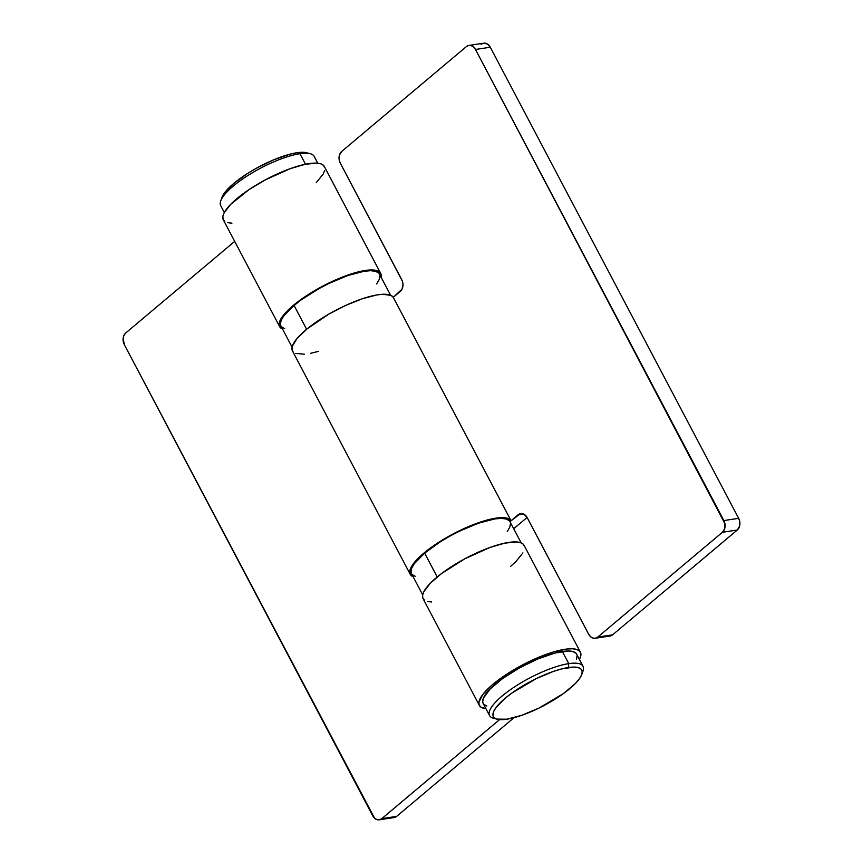 <?xml version="1.0" encoding="UTF-8"?>
<svg xmlns="http://www.w3.org/2000/svg" width="863" height="863" viewBox="0 0 863 863"><rect width="100%" height="100%" fill="white"/><g stroke="black" fill="none" stroke-linecap="round" stroke-linejoin="round"><path stroke-width="1.29" d="M380.68 273.355L324.348 166.505A57.109 15.717 152.2 0 0 266.505 179.234A57.109 15.717 152.2 0 0 223.312 219.774L279.644 326.624A57.109 15.717 -27.8 0 1 322.838 286.084A57.109 15.717 -27.8 0 1 380.68 273.355A57.109 15.717 -27.8 0 1 381.047 277.109M381.004 277.314L381.058 274.358L379.709 272.104L376.98 270.637L372.945 269.979L367.714 270.151L354.305 272.967L346.495 275.534L321.263 286.926L305.275 296.516L286.937 311.273L283.021 315.739L279.213 323.258L279.418 326.095L282.546 329.04A57.109 15.717 -27.8 0 1 279.644 326.624M579.256 659.72L580.723 656.128L580.788 653.172L579.429 650.918L576.7 649.451L572.665 648.793L567.444 648.965L554.035 651.781L546.225 654.348L520.993 665.74L497.94 680.335L491.77 685.298L482.751 694.553L478.933 702.072L479.138 704.909L480.756 707.013L485.945 708.717A57.109 15.717 -27.8 0 1 479.375 705.438A57.109 15.717 -27.8 0 1 522.557 664.898A57.109 15.717 -27.8 0 1 580.411 652.169A57.109 15.717 -27.8 0 1 579.407 659.44M580.411 652.169L524.078 545.319A57.109 15.717 152.2 0 0 466.225 558.048A57.109 15.717 152.2 0 0 423.043 598.588L479.375 705.438M391.78 817.38L394.315 817.52L396.624 816.387L514.046 717.671L396.624 816.387L381.813 818.62L379.504 819.753L376.958 819.613L374.574 818.21L124.326 344.671L372.697 815.762A8.565 6.462 81.4 0 0 379.245 819.807L394.067 817.574A8.565 6.462 -98.6 0 0 396.624 816.387L381.813 818.62L499.601 719.591L381.813 818.62A8.565 6.462 81.4 0 1 379.245 819.807M124.326 344.671L123.15 338.22L124.024 335.211L125.75 332.956L234.704 241.37L125.75 332.956A8.565 6.462 81.4 0 0 124.326 344.671M231.942 223.183L227.681 222.676M224.693 221.349L223.086 219.245L222.881 216.408L224.089 212.924L230.604 204.423L248.943 189.666L264.93 180.076L290.162 168.684L305.114 164.315L316.613 163.129L320.648 163.787L323.377 165.264L324.725 167.508M324.671 170.475L323.194 174.067L316.203 182.729M510.605 566.365L515.923 561.543L522.913 552.881M524.456 546.322L523.097 544.078L520.367 542.6L516.333 541.942L504.844 543.129L489.893 547.498L464.661 558.89L441.608 573.485L430.324 583.237L423.819 591.738L422.6 595.222L422.805 598.059L424.423 600.163M427.401 601.489L431.673 601.996M413.334 576.808L410.853 575.19L409.763 572.805L410.087 569.72L414.92 561.813L419.289 557.207L431.338 547.336L446.646 537.509L471.932 525.179L487.649 519.893L500.378 517.671L508.739 518.771L510.972 520.54L509.709 521.22L510.972 520.54L393.183 297.142A57.109 15.717 152.2 0 0 334.704 310.863A57.109 15.717 152.2 0 0 292.449 350.907L410.238 574.305A57.109 15.717 -27.8 0 1 452.492 534.262A57.109 15.717 -27.8 0 1 510.972 520.54L393.183 297.142L390.95 295.373L382.589 294.272L376.7 294.973L362.277 298.781L345.718 305.405L328.857 314.11L307.034 328.932L297.131 338.404L292.298 346.311L291.974 349.396L293.064 351.791M413.129 576.732A57.109 15.717 -27.8 0 1 410.238 574.305M527.207 517.66L524.186 514.359L520.411 513.658L509.968 521.63L518.102 514.801L523.463 513.992L518.102 514.801A8.565 6.462 81.4 0 1 520.659 513.614A8.565 6.462 81.4 0 1 527.207 517.66L588.663 634.219L527.207 517.66M468.933 45.426A8.565 6.462 81.4 0 1 475.481 49.471L490.303 47.238A8.565 6.462 -98.6 0 0 483.755 43.193L468.933 45.426A8.565 6.462 81.4 0 0 466.376 46.613L341.716 151.413A8.565 6.462 81.4 0 0 340.281 163.129L401.737 279.688A8.565 6.462 81.4 0 1 400.313 291.392L393.269 297.314L402.039 289.148L402.989 284.477L402.385 281.187L340.281 163.129L339.213 160L339.429 155.103L341.716 151.413L466.376 46.613L468.685 45.48L471.22 45.62L473.614 47.023L475.481 49.471L724.931 523.69L724.715 528.588L722.428 532.277L597.768 637.067L595.459 638.21L592.924 638.07L590.529 636.667L588.663 634.219A8.565 6.462 81.4 0 0 595.211 638.253A8.565 6.462 81.4 0 0 597.768 637.067L722.428 532.277L737.25 530.044L739.526 526.354L739.742 521.457L738.674 518.329L723.863 520.562L475.481 49.471L490.303 47.238L738.674 518.329L490.303 47.238L487.282 43.937L483.496 43.247M482.298 43.657L481.187 44.38M513.712 528.717L527.099 517.455L513.712 528.717M607.735 635.837L610.281 635.977L612.59 634.834L737.25 530.044L612.59 634.834L597.768 637.067L612.59 634.834A8.565 6.462 -98.6 0 1 610.022 636.02L595.211 638.253M295.545 353.409L304.359 354.197M310.453 353.345L318.523 351.37M738.674 518.329L723.863 520.562A8.565 6.462 81.4 0 1 722.428 532.277L737.25 530.044A8.565 6.462 -98.6 0 0 738.674 518.329M390.594 295.211L379.418 274.013A55.685 15.318 152.2 0 0 345.222 276.462A55.685 15.318 152.2 0 0 294.046 305.426L306.613 329.278L294.046 305.426L301.414 299.709L319.159 288.522L328.835 283.485L347.972 275.48L364.402 271.198L370.788 270.691L375.621 271.306L378.706 273.032M284.714 328.663L281.629 326.937M280.95 326.02L280.41 324.186L281.111 320.507L283.69 316.031L294.046 305.426A55.685 15.318 152.2 0 0 280.917 325.955L292.082 347.142M379.914 275.782L379.224 279.461L376.635 283.938M521.187 542.892L510.011 521.705A55.685 15.318 152.2 0 0 475.804 524.143A55.685 15.318 152.2 0 0 424.639 553.118L437.207 576.959L424.639 553.118L440.486 541.684L449.742 536.214L459.429 531.166L478.566 523.161L494.995 518.89L501.381 518.383L506.214 518.997L509.289 520.713M415.297 576.344L412.223 574.629M411.532 573.701L411.004 571.878L411.705 568.188L414.283 563.712L424.639 553.118A55.685 15.318 152.2 0 0 411.5 573.636L422.676 594.834M510.508 523.463L509.806 527.153L507.228 531.619M317.778 163.226L314.164 156.365A52.826 14.542 152.2 0 0 299.914 153.69L305.48 164.24L299.914 153.69L296.883 152.74A49.968 13.754 152.2 0 0 251.554 171.003A49.968 13.754 152.2 0 0 221.964 197.422L220.723 200.928A52.826 14.542 -27.8 0 1 251.996 172.999A52.826 14.542 -27.8 0 1 299.914 153.69A52.826 14.542 152.2 0 0 245.707 176.926A52.826 14.542 152.2 0 0 220.701 205.631L224.315 212.492M306.948 152.837L296.883 152.74L289.968 154.186L273.69 159.806L256.268 168.285L247.961 173.204L233.733 183.463L224.445 192.967L221.953 197.454M299.914 153.69A52.826 14.542 -27.8 0 1 310.259 153.711L306.667 152.762A49.968 13.754 152.2 0 0 296.883 152.74L299.914 153.69M581.759 674.521L583.01 671.015A52.826 14.542 152.2 0 0 568.771 663.636L568.296 667.541A49.968 13.754 -27.8 0 1 581.759 674.521A49.968 13.754 -27.8 0 1 552.169 700.939A49.968 13.754 -27.8 0 1 506.851 719.203L496.786 719.106L494.014 717.563L492.924 715.093L493.55 711.781L495.869 707.768L505.157 698.253L511.77 693.118L536.376 678.555L553.561 671.371L561.382 668.987L574.035 667.077L578.361 667.638L581.133 669.181L582.223 671.651L581.597 674.952L579.278 678.965L575.362 683.539L563.377 693.615L538.771 708.178L521.586 715.362L506.851 719.203A49.968 13.754 -27.8 0 1 497.056 719.181A49.968 13.754 -27.8 0 1 511.5 693.323A49.968 13.754 -27.8 0 1 568.296 667.541L568.771 663.636A52.826 14.542 -27.8 0 1 583.021 666.301A52.826 14.542 -27.8 0 1 582.18 672.87M583.021 666.301L576.624 654.165A52.826 14.542 152.2 0 0 562.374 651.489L568.771 663.636L562.374 651.489A52.826 14.542 152.2 0 0 508.167 674.726A52.826 14.542 152.2 0 0 483.161 703.431L489.569 715.578A52.826 14.542 -27.8 0 1 514.564 686.872A52.826 14.542 -27.8 0 1 568.771 663.636A52.826 14.542 152.2 0 0 508.739 690.885A52.826 14.542 152.2 0 0 493.463 718.221L497.056 719.181M495.459 718.599A52.826 14.542 -27.8 0 1 489.569 715.578M575.934 653.226L573.01 651.597L568.437 651.004L555.06 653.021L537.865 658.965L519.44 667.93L502.622 678.545L489.947 689.192L483.356 698.264L482.687 701.759L483.194 703.496M483.841 704.37L486.764 705.999M576.43 659.332L577.088 655.837"/></g></svg>
